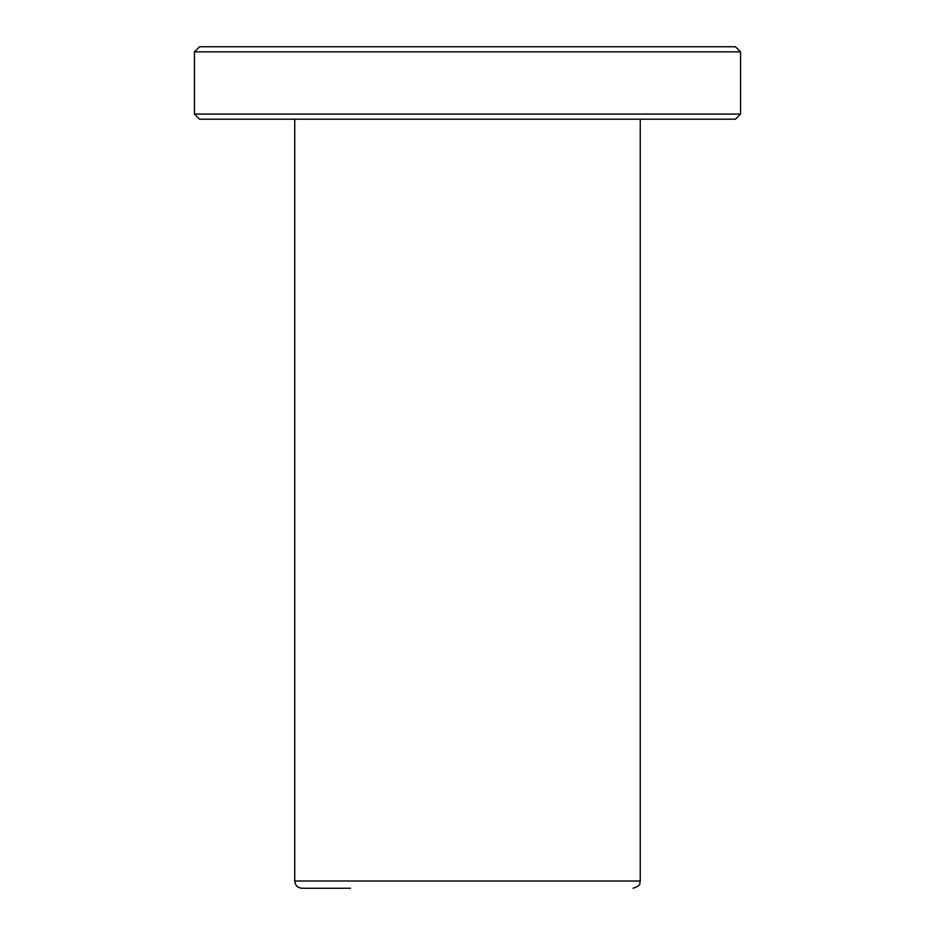 <?xml version="1.0" encoding="UTF-8"?>
<svg xmlns="http://www.w3.org/2000/svg" width="935" height="935" viewBox="0 0 935 935"><rect width="100%" height="100%" fill="white"/><g stroke="black" fill="none" stroke-linecap="round" stroke-linejoin="round"><path stroke-width="1.4" d="M350.473 888.25L301.982 888.25C297.587 887.818 295.168 885.41 294.747 881.004L294.747 119.201M199.552 46.75L735.448 46.75L740.567 51.869L194.433 51.869L199.552 46.75M740.567 114.07L735.448 119.201L199.552 119.201L194.433 114.07L740.567 114.07L740.567 51.869M194.433 114.07L194.433 51.869M294.747 881.004L640.253 881.004L640.253 119.201M640.253 881.004C638.862 883.213 642.859 884.872 633.018 888.25"/></g></svg>
